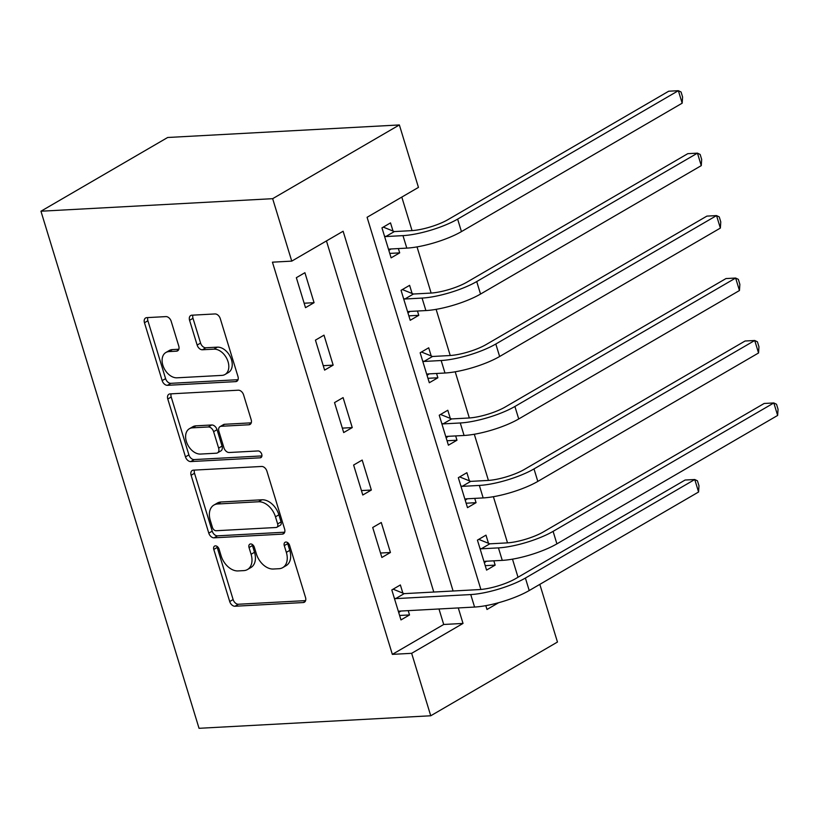 <?xml version="1.0" encoding="UTF-8"?>
<svg xmlns="http://www.w3.org/2000/svg" width="819" height="819" viewBox="0 0 819 819"><rect width="100%" height="100%" fill="white"/><g stroke="black" fill="none" stroke-linecap="round" stroke-linejoin="round"><path stroke-width="1.23" d="M215.377 545.864A3.696 2.508 -120.2 0 0 214.568 546.099A3.696 2.508 -120.2 0 0 213.779 549.436L229.709 601.545A5.283 3.573 -120.2 0 0 234.992 606.244L303.225 602.549A5.283 3.573 -120.2 0 0 304.381 602.211A5.283 3.573 -120.2 0 0 305.518 597.44L289.588 545.331A3.696 2.508 -120.2 0 0 285.882 542.045A3.696 2.508 -120.2 0 0 285.073 542.28A3.696 2.508 -120.2 0 0 284.275 545.618L286.343 552.364A16.912 11.446 -120.2 0 1 282.709 567.639A16.912 11.446 -120.2 0 1 279.013 568.714L273.321 569.021A16.912 11.446 -120.2 0 1 256.398 553.982L254.33 547.246A3.696 2.508 -120.2 0 0 250.634 543.949A3.696 2.508 -120.2 0 0 249.815 544.185A3.696 2.508 -120.2 0 0 249.027 547.532L251.085 554.268A16.912 11.446 -120.2 0 1 247.461 569.543A16.912 11.446 -120.2 0 1 243.755 570.618L238.073 570.925A16.912 11.446 -120.2 0 1 221.14 555.896L219.082 549.15A3.696 2.508 -120.2 0 0 215.377 545.864M217.004 546.345A3.696 2.508 -120.2 0 0 217.199 547.44L233.128 599.549A5.283 3.573 -120.2 0 0 238.421 604.248L305.6 600.614M287.51 542.526A3.696 2.508 -120.2 0 0 287.704 543.632L289.762 550.368L286.343 552.364M252.252 544.43A3.696 2.508 -120.2 0 0 252.457 545.536L254.514 552.282L251.085 554.268M171.191 321.304A5.283 3.573 -120.2 0 0 165.899 316.605L146.765 317.639A5.283 3.573 -120.2 0 0 145.608 317.977A5.283 3.573 -120.2 0 0 144.472 322.747L162.162 380.62A5.283 3.573 -120.2 0 0 167.455 385.319L235.677 381.623A5.283 3.573 -120.2 0 0 236.834 381.285A5.283 3.573 -120.2 0 0 237.971 376.515L220.28 318.642A5.283 3.573 -120.2 0 0 214.987 313.943L191.871 315.202A5.283 3.573 -120.2 0 0 190.714 315.54A5.283 3.573 -120.2 0 0 189.578 320.311L197.144 345.075A5.283 3.573 -120.2 0 0 202.436 349.774L213.902 349.15A14.138 9.562 -120.2 0 1 227.252 359.551A14.138 9.562 -120.2 0 1 225.02 374.488A14.138 9.562 -120.2 0 1 221.929 375.389L177.006 377.815A14.138 9.562 -120.2 0 1 163.667 367.414A14.138 9.562 -120.2 0 1 165.888 352.487A14.138 9.562 -120.2 0 1 168.99 351.586L176.474 351.177A5.283 3.573 -120.2 0 0 177.631 350.839A5.283 3.573 -120.2 0 0 178.767 346.068L171.191 321.304M411.65 653.316L392.342 654.371L272.44 262.172L291.748 261.128L272.655 198.679L40.95 211.22L199.037 728.306L430.743 715.775L411.65 653.316L463.022 623.433L458.282 607.933M193.386 470.157A5.283 3.573 -120.2 0 0 192.23 470.495A5.283 3.573 -120.2 0 0 191.103 475.266L208.794 533.128A5.283 3.573 -120.2 0 0 214.076 537.827L282.309 534.131A5.283 3.573 -120.2 0 0 283.466 533.804A5.283 3.573 -120.2 0 0 284.602 529.023L266.912 471.16A5.283 3.573 -120.2 0 0 261.619 466.461L193.386 470.157M185.473 456.869L167.782 399.007A5.283 3.573 -120.2 0 1 168.919 394.236A5.283 3.573 -120.2 0 1 170.076 393.898L238.309 390.202A5.283 3.573 -120.2 0 1 243.591 394.901L251.167 419.666A5.283 3.573 -120.2 0 1 250.03 424.437A5.283 3.573 -120.2 0 1 248.874 424.774L221.202 426.279A5.283 3.573 -120.2 0 0 220.045 426.607A5.283 3.573 -120.2 0 0 218.908 431.388L223.935 447.809A5.283 3.573 -120.2 0 0 229.228 452.508L258.036 450.952A3.696 2.508 -120.2 0 1 261.527 453.675A3.696 2.508 -120.2 0 1 260.944 457.586A3.696 2.508 -120.2 0 1 260.135 457.821L190.766 461.568A5.283 3.573 -120.2 0 1 185.473 456.869L188.902 454.883L171.212 397.01L167.782 399.007M392.342 654.371L443.714 624.477L438.974 608.978M433.794 592.045L326.453 240.929M402.856 593.11L400.368 584.961L391.81 589.946L400.972 619.922L409.531 614.936L408.22 610.636M390.438 552.487L381.275 522.512L372.717 527.497L381.879 557.473L390.438 552.487L380.518 553.03M371.345 490.038L362.182 460.063L353.624 465.038L362.786 495.014L371.345 490.038L361.425 490.571M352.252 427.59L343.089 397.604L334.531 402.59L343.693 432.565L352.252 427.59L342.332 428.122M333.159 365.131L323.996 335.155L315.438 340.141L324.6 370.116L333.159 365.131L323.239 365.673M314.066 302.682L304.903 272.707L296.345 277.692L305.507 307.668L314.066 302.682L304.146 303.225M518.017 577.241L512.489 559.152M507.514 542.864L493.396 496.703M488.421 480.415L474.303 434.244M469.328 417.966L455.21 371.795M450.235 355.518L436.117 309.347M431.142 293.059L417.025 246.898M412.049 230.61L401.801 197.092M488.482 543.294L485.984 535.145L477.426 540.13L486.588 570.106L495.157 565.12L493.837 560.82M469.389 480.845L466.891 472.696L458.333 477.682L467.495 507.657L476.064 502.671L474.744 498.372M450.296 418.396L447.798 410.247L439.24 415.223L448.402 445.198L456.971 440.223L455.651 435.923M431.203 355.948L428.706 347.799L420.147 352.774L429.31 382.749L437.878 377.774L436.558 373.474M412.111 293.489L409.613 285.34L401.054 290.325L410.217 320.301L418.785 315.315L417.465 311.025M393.018 231.04L390.52 222.891L381.961 227.877L391.124 257.852L399.692 252.866L398.372 248.566M480.876 589.465L367.086 217.291L418.458 187.397L399.365 124.949L167.67 137.49L40.95 211.22M539.823 584.367L557.463 642.045L430.743 715.775M399.365 124.949L272.655 198.679M453.102 591.001L343.12 231.234L291.748 261.128M485.821 605.65L486.998 609.479L498.669 602.692M443.714 624.477L463.022 623.433M495.157 565.12L485.237 565.663M476.064 502.671L466.144 503.214M456.971 440.223L447.051 440.755M437.878 377.774L427.958 378.306M418.785 315.315L408.855 315.858M399.692 252.866L389.762 253.409M409.531 614.936L399.611 615.479M247.461 569.543L250.89 567.547A16.912 11.446 -120.2 0 0 254.514 552.282M282.709 567.639L286.138 565.642A16.912 11.446 -120.2 0 0 289.762 550.368M194.441 470.096A5.283 3.573 -120.2 0 0 194.523 473.269L212.213 531.142A5.283 3.573 -120.2 0 0 217.506 535.841L284.684 532.196M212.449 527.446A3.696 2.508 -120.2 0 0 216.155 530.732L276.044 527.497A3.696 2.508 -120.2 0 0 276.853 527.262A3.696 2.508 -120.2 0 0 277.641 523.925L275.471 516.809A16.912 11.446 -120.2 0 0 258.538 501.771L217.608 503.992A16.912 11.446 -120.2 0 0 213.902 505.067A16.912 11.446 -120.2 0 0 210.278 520.341L212.449 527.446M276.853 527.262L280.272 525.266A3.696 2.508 -120.2 0 0 281.071 521.928L277.641 523.925M213.902 505.067L217.322 503.071A16.912 11.446 -120.2 0 1 221.028 501.996L261.967 499.785A16.912 11.446 -120.2 0 1 278.89 514.813L281.071 521.928M171.12 393.837A5.283 3.573 -120.2 0 0 171.212 397.01M251.249 422.839L224.631 424.283A5.283 3.573 -120.2 0 0 223.474 424.621L220.045 426.607M261.916 455.917L194.195 459.582L190.766 461.568M192.496 427.825A14.138 9.562 -120.2 0 0 189.394 428.726A14.138 9.562 -120.2 0 0 187.172 443.663A14.138 9.562 -120.2 0 0 200.512 454.064L216.339 453.204A5.283 3.573 -120.2 0 0 217.496 452.876A5.283 3.573 -120.2 0 0 218.632 448.095L213.605 431.674A5.283 3.573 -120.2 0 0 208.313 426.975L192.496 427.825L195.915 425.839A14.138 9.562 -120.2 0 0 192.823 426.74L189.394 428.726M217.496 452.876L220.915 450.88A5.283 3.573 -120.2 0 0 222.051 446.109L218.632 448.095M195.915 425.839L211.742 424.979A5.283 3.573 -120.2 0 1 217.035 429.678L222.051 446.109M188.902 454.883A5.283 3.573 -120.2 0 0 194.195 459.582M165.888 352.487L169.318 350.491A14.138 9.562 -120.2 0 1 172.41 349.59L178.849 349.242M225.02 374.488L228.45 372.491A14.138 9.562 -120.2 0 0 230.671 357.555A14.138 9.562 -120.2 0 0 217.332 347.154L213.902 349.15M192.915 315.141A5.283 3.573 -120.2 0 0 192.997 318.315L200.573 343.079A5.283 3.573 -120.2 0 0 205.866 347.778L217.332 347.154M147.809 317.577A5.283 3.573 -120.2 0 0 147.891 320.751L165.592 378.624A5.283 3.573 -120.2 0 0 170.874 383.323L238.053 379.688M478.746 539.363L489.793 543.826L507.002 542.895A26.914 6.48 -17 0 0 543.437 531.889L764.168 403.47L773.822 402.948L553.091 531.367A40.366 9.726 163 0 1 498.443 547.88L481.234 548.812L479.924 548.28M486.476 561.22L484.326 562.694M484.101 561.957L485.053 561.302L502.262 560.37L498.443 547.88M777.64 415.438L773.822 402.948L776.525 404.258L778.05 409.254L777.64 415.438L556.91 543.857A40.366 9.726 163 0 1 502.262 560.37M489.793 543.826L481.234 548.812M398.484 611.773L399.437 611.117L474.57 607.053L470.751 594.563L395.618 598.628L394.297 598.095M400.849 611.035L398.71 612.51M393.12 589.178L404.176 593.642L479.31 589.578A26.914 6.48 -17 0 0 515.745 578.572L685.104 480.036L694.758 479.514L525.399 578.05A40.366 9.726 163 0 1 470.751 594.563M698.576 492.004L694.758 479.514L697.45 480.825L698.986 485.821L698.576 492.004L529.217 590.54A40.366 9.726 163 0 1 474.57 607.053M404.176 593.642L395.618 598.628M459.654 476.914L470.7 481.377L487.909 480.446A26.914 6.48 -17 0 0 524.344 469.441L745.075 341.011L754.729 340.489L533.998 468.918A40.366 9.726 163 0 1 479.35 485.432L462.141 486.363L460.821 485.831M467.383 498.771L465.233 500.245M465.008 499.508L465.96 498.853L483.169 497.921L479.35 485.432M758.548 352.979L754.729 340.489L757.432 341.81L758.957 346.806L758.548 352.979L537.817 481.408A40.366 9.726 163 0 1 483.169 497.921M470.7 481.377L462.141 486.363M440.561 414.465L451.607 418.929L468.816 417.997A26.914 6.48 -17 0 0 505.251 406.992L725.982 278.562L735.636 278.04L514.905 406.47A40.366 9.726 163 0 1 460.258 422.973L443.048 423.904L441.728 423.372M448.29 436.322L446.14 437.796M445.915 437.049L446.867 436.394L464.076 435.473L460.258 422.973M739.455 290.53L735.636 278.04L738.339 279.351L739.864 284.357L739.455 290.53L518.724 418.959A40.366 9.726 163 0 1 464.076 435.473M451.607 418.929L443.048 423.904M421.468 352.006L432.514 356.48L449.723 355.548A26.914 6.48 -17 0 0 486.158 344.533L706.889 216.114L716.543 215.592L495.812 344.011A40.366 9.726 163 0 1 441.165 360.524L423.955 361.455L422.635 360.923M429.187 373.873L427.047 375.348M426.822 374.6L427.774 373.945L444.983 373.014L441.165 360.524M720.362 228.081L716.543 215.592L719.246 216.902L720.771 221.898L720.362 228.081L499.631 356.5A40.366 9.726 163 0 1 444.983 373.014M432.514 356.48L423.955 361.455M402.375 289.557L413.421 294.021L430.63 293.089A26.914 6.48 -17 0 0 467.065 282.084L687.796 153.665L697.45 153.143L476.719 281.562A40.366 9.726 163 0 1 422.072 298.075L404.862 299.007L403.542 298.474M410.094 311.425L407.954 312.889M407.729 312.152L408.681 311.496L425.89 310.565L422.072 298.075M701.269 165.633L697.45 153.143L700.153 154.453L701.678 159.449L701.269 165.633L480.538 294.052A40.366 9.726 163 0 1 425.89 310.565M413.421 294.021L404.862 299.007M383.282 227.109L394.328 231.572L411.537 230.641A26.914 6.48 -17 0 0 447.973 219.635L668.703 91.216L678.357 90.694L457.626 219.113A40.366 9.726 163 0 1 402.979 235.626L385.769 236.558L384.449 236.026M391.001 248.966L388.861 250.44M388.636 249.703L389.588 249.048L406.797 248.116L402.979 235.626M682.176 103.184L678.357 90.694L681.06 92.004L682.585 97L682.176 103.184L461.445 231.603A40.366 9.726 163 0 1 406.797 248.116M394.328 231.572L385.769 236.558M217.199 547.44L213.779 549.436M287.704 543.632L284.275 545.618M252.457 545.536L249.027 547.532M305.252 601.371L303.225 602.549M238.421 604.248L234.992 606.244M233.128 599.549L229.709 601.545M284.336 532.964L282.309 534.131M217.506 535.841L214.076 537.827M212.213 531.142L208.794 533.128M194.523 473.269L191.103 475.266M278.89 514.813L275.471 516.809M261.967 499.785L258.538 501.771M221.028 501.996L217.608 503.992M250.901 423.597L248.874 424.774M224.631 424.283L221.202 426.279M261.548 456.992L260.135 457.821M217.035 429.678L213.605 431.674M211.742 424.979L208.313 426.975M178.501 350L176.474 351.177M172.41 349.59L168.99 351.586M205.866 347.778L202.436 349.774M200.573 343.079L197.144 345.075M192.997 318.315L189.578 320.311M237.705 380.446L235.677 381.623M170.874 383.323L167.455 385.319M165.592 378.624L162.162 380.62M147.891 320.751L144.472 322.747M556.91 543.857L553.091 531.367M529.217 590.54L525.399 578.05M537.817 481.408L533.998 468.918M518.724 418.959L514.905 406.47M499.631 356.5L495.812 344.011M480.538 294.052L476.719 281.562M461.445 231.603L457.626 219.113"/></g></svg>
